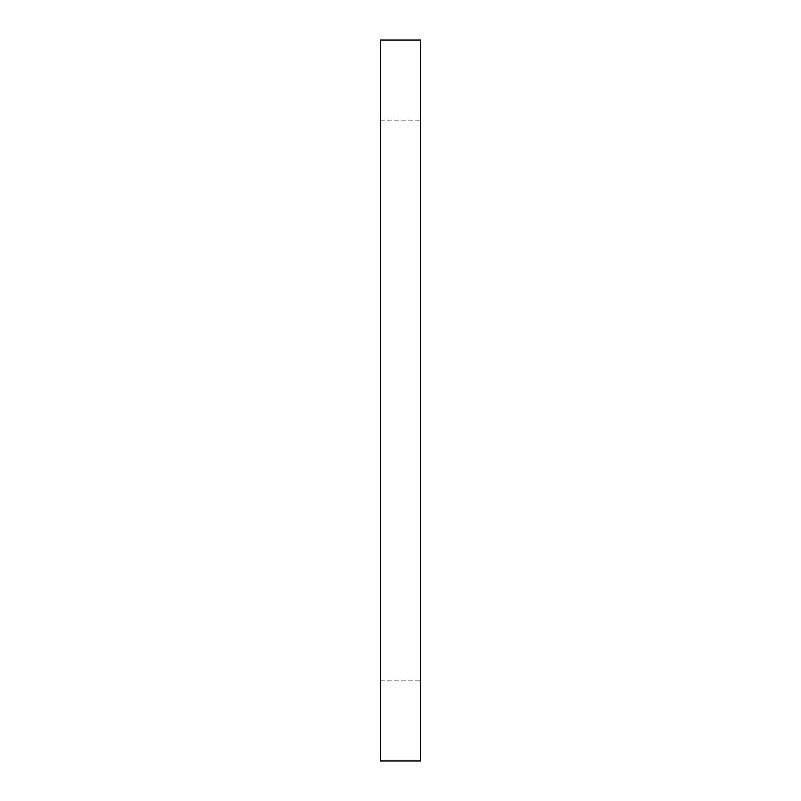 <?xml version="1.0" encoding="UTF-8"?>
<svg xmlns="http://www.w3.org/2000/svg" width="801" height="801" viewBox="0 0 801 801"><rect width="100%" height="100%" fill="white"/><g stroke="black" fill="none" stroke-linecap="round" stroke-linejoin="round"><path stroke-width="0.6" stroke-dasharray="4 3" d="M420.525 400.5L420.525 120.15L420.525 400.5M380.475 400.5L380.475 680.85L380.475 400.5M420.525 40.05L420.525 760.95M380.475 40.05L380.475 760.95M380.475 680.85L420.525 680.85M380.475 120.15L420.525 120.15"/><path stroke-width="1.2" d="M420.525 400.5L420.525 40.05L380.475 40.05L380.475 760.95L420.525 760.95L420.525 400.5"/></g></svg>
